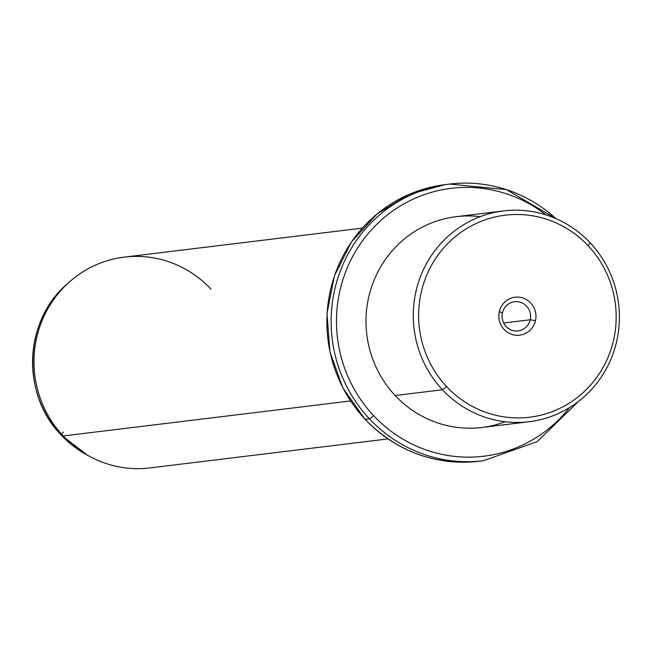 <?xml version="1.0" encoding="UTF-8"?>
<svg xmlns="http://www.w3.org/2000/svg" width="652" height="652" viewBox="0 0 652 652"><rect width="100%" height="100%" fill="white"/><g stroke="black" fill="none" stroke-linecap="round" stroke-linejoin="round"><path stroke-width="0.98" d="M530.239 319.757L503.67 322.993L530.239 319.757L535.488 320.662A19.128 18.558 83.1 0 0 521.608 297.605A19.128 18.558 83.1 0 0 499.318 311.729A19.128 18.558 83.1 0 0 513.197 334.786A19.128 18.558 83.1 0 0 535.488 320.662A19.128 18.558 -96.9 0 1 513.197 334.786A19.128 18.558 -96.9 0 1 499.318 311.729L502.439 312.887A14.703 14.262 -96.9 0 1 514.567 301.729A14.703 14.262 -96.9 0 1 530.239 319.757A14.703 14.262 83.1 0 0 519.571 302.031A14.703 14.262 83.1 0 0 502.439 312.887A14.703 14.262 83.1 0 0 513.108 330.613A14.703 14.262 83.1 0 0 530.239 319.757A14.703 14.262 -96.9 0 1 518.12 330.914A14.703 14.262 -96.9 0 1 502.439 312.887L499.318 311.729A19.128 18.558 -96.9 0 1 521.608 297.605A19.128 18.558 -96.9 0 1 535.488 320.662L530.239 319.757M446.596 386.579A101.753 98.729 -96.9 0 1 448.535 242.772A101.753 98.729 -96.9 0 1 588.21 245.812A101.753 98.729 -96.9 0 1 586.27 389.619A101.753 98.729 -96.9 0 1 446.596 386.579L442.455 389.766A106.178 103.024 -96.9 0 1 444.477 239.708A106.178 103.024 -96.9 0 1 590.223 242.878L588.21 245.812A101.753 98.729 83.1 0 0 448.535 242.772A101.753 98.729 83.1 0 0 446.596 386.579A101.753 98.729 83.1 0 0 586.27 389.619A101.753 98.729 83.1 0 0 588.21 245.812L590.223 242.878A106.178 103.024 -96.9 0 1 588.202 392.936A106.178 103.024 -96.9 0 1 442.455 389.766L446.596 386.579M529.179 421.722L481.901 427.476A106.178 103.024 -96.9 0 1 395.177 395.528L442.455 389.766L395.177 395.528A106.178 103.024 -96.9 0 1 371.795 286.244A106.178 103.024 -96.9 0 1 456.221 216.684L503.499 210.922A106.178 103.024 83.1 0 0 419.073 280.49A106.178 103.024 83.1 0 0 442.455 389.766A106.178 103.024 83.1 0 0 529.179 421.722A106.178 103.024 83.1 0 0 613.605 352.161A106.178 103.024 83.1 0 0 590.223 242.878A106.178 103.024 83.1 0 0 503.499 210.922M480.206 216.66A106.178 103.024 83.1 0 0 376.424 274.867A106.178 103.024 83.1 0 0 395.177 395.528A106.178 103.024 83.1 0 0 505.194 421.746M569.457 407.671A134.931 130.922 -96.9 0 1 373.572 415.609A134.931 130.922 -96.9 0 1 369.081 232.511A134.931 130.922 -96.9 0 1 545.968 214.891A134.931 130.922 83.1 0 0 369.081 232.511A134.931 130.922 83.1 0 0 373.572 415.609A134.931 130.922 83.1 0 0 569.457 407.671M556.115 218.713L506.392 189.61L449.554 184.076L445.308 184.589A139.357 135.217 83.1 0 0 334.5 275.886A139.357 135.217 83.1 0 0 365.185 419.317A139.357 135.217 -96.9 0 1 334.5 275.886A139.357 135.217 -96.9 0 1 445.308 184.589L409.171 194.353L377.092 213.938L351.51 241.835L334.378 275.91L326.994 313.563L329.92 351.933L342.928 388.095L365.038 419.285A4.425 0.644 -43.2 0 0 365.185 419.317L369.431 418.804L365.185 419.317A4.425 0.644 136.8 0 1 365.038 419.285C396.75 451.575 434.745 465.569 479.008 461.257A139.357 135.217 -96.9 0 1 365.185 419.317A139.357 135.217 83.1 0 0 479.008 461.257L483.262 460.736A139.357 135.217 -96.9 0 1 369.431 418.804A4.425 0.644 -43.2 0 0 373.572 415.609A4.425 0.644 136.8 0 1 369.431 418.804A139.357 135.217 -96.9 0 1 338.747 275.372A139.357 135.217 -96.9 0 1 449.554 184.076A139.357 135.217 -96.9 0 1 555.903 218.616A139.357 135.217 83.1 0 0 449.554 184.076A139.357 135.217 83.1 0 0 338.747 275.372A139.357 135.217 83.1 0 0 369.431 418.804A139.357 135.217 83.1 0 0 483.262 460.736L537.109 441.714L578.389 401.526M387.981 438.926L149.903 467.924A106.178 103.024 -96.9 0 1 63.171 435.976L350.531 400.964L63.171 435.976A106.178 103.024 -96.9 0 1 39.796 326.693A106.178 103.024 -96.9 0 1 124.222 257.132L362.3 228.127M61.198 435.031A104.222 101.125 -96.9 0 1 66.732 284.37A104.222 101.125 83.1 0 0 61.198 435.031L63.171 435.976L61.198 435.031A4.425 0.644 136.8 0 1 61.166 435.006A4.425 0.644 -43.2 0 0 61.198 435.031A104.222 101.125 83.1 0 0 87.547 455.292A104.222 101.125 -96.9 0 1 61.198 435.031M210.946 289.089A106.178 103.024 83.1 0 0 68.81 282.495A106.178 103.024 83.1 0 0 63.171 435.976A106.178 103.024 83.1 0 0 90.025 456.612L87.547 455.292L61.166 435.006C21.133 394.582 23.831 320.988 66.732 284.37L68.81 282.495M63.334 432.113A4.425 0.644 -43.2 0 0 61.149 434.974"/></g></svg>
